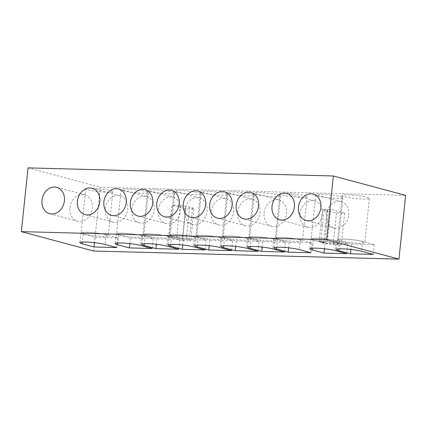 <?xml version="1.0" encoding="UTF-8"?>
<svg xmlns="http://www.w3.org/2000/svg" width="427" height="427" viewBox="0 0 427 427"><rect width="100%" height="100%" fill="white"/><g stroke="black" fill="none" stroke-linecap="round" stroke-linejoin="round"><path stroke-width="0.32" stroke-dasharray="2.13 1.6" d="M83.495 234.033A13.648 1.521 -174 0 0 98.632 236.206A13.648 1.521 -174 0 0 108.261 235.757A13.648 1.521 -174 0 0 105.885 234.631A13.648 1.521 -174 0 0 90.748 232.459A13.648 1.521 -174 0 0 81.114 232.907A13.648 1.521 -174 0 0 83.495 234.033M88.133 189.892A13.648 1.521 -174 0 0 103.27 192.065A13.648 1.521 -174 0 0 112.899 191.616A13.648 1.521 -174 0 0 110.524 190.49A13.648 1.521 -174 0 0 95.386 188.318A13.648 1.521 -174 0 0 85.758 188.766A13.648 1.521 -174 0 0 88.133 189.892M69.905 207.698A13.648 11.097 105 0 1 84.637 194.813A13.648 11.097 105 0 1 92.296 208.296A13.648 11.097 105 0 1 77.57 221.175A13.648 11.097 105 0 1 69.905 207.698M118.909 234.973A13.648 1.521 -174 0 0 134.046 237.145A13.648 1.521 -174 0 0 143.68 236.697A13.648 1.521 -174 0 0 141.3 235.571A13.648 1.521 -174 0 0 126.168 233.398A13.648 1.521 -174 0 0 116.534 233.847A13.648 1.521 -174 0 0 118.909 234.973M123.552 190.837A13.648 1.521 -174 0 0 138.684 193.004A13.648 1.521 -174 0 0 148.318 192.561A13.648 1.521 -174 0 0 145.943 191.429A13.648 1.521 -174 0 0 130.806 189.257A13.648 1.521 -174 0 0 121.172 189.705A13.648 1.521 -174 0 0 123.552 190.837M145.372 235.677A13.648 1.521 -174 0 0 160.509 237.85A13.648 1.521 -174 0 0 170.138 237.401A13.648 1.521 -174 0 0 167.763 236.27A13.648 1.521 -174 0 0 152.626 234.103A13.648 1.521 -174 0 0 142.997 234.546A13.648 1.521 -174 0 0 145.372 235.677M150.01 191.536A13.648 1.521 -174 0 0 165.148 193.709A13.648 1.521 -174 0 0 174.776 193.26A13.648 1.521 -174 0 0 172.401 192.134A13.648 1.521 -174 0 0 157.264 189.962A13.648 1.521 -174 0 0 147.635 190.41A13.648 1.521 -174 0 0 150.01 191.536M171.835 236.382A13.648 1.521 -174 0 0 186.973 238.549A13.648 1.521 -174 0 0 196.601 238.106A13.648 1.521 -174 0 0 194.226 236.974A13.648 1.521 -174 0 0 179.089 234.802A13.648 1.521 -174 0 0 169.455 235.25A13.648 1.521 -174 0 0 171.835 236.382M176.474 192.241A13.648 1.521 -174 0 0 191.611 194.408A13.648 1.521 -174 0 0 201.24 193.965A13.648 1.521 -174 0 0 198.865 192.833A13.648 1.521 -174 0 0 183.727 190.666A13.648 1.521 -174 0 0 174.099 191.109A13.648 1.521 -174 0 0 176.474 192.241M198.293 237.081A13.648 1.521 -174 0 0 213.431 239.253A13.648 1.521 -174 0 0 223.065 238.805A13.648 1.521 -174 0 0 220.684 237.679A13.648 1.521 -174 0 0 205.552 235.507A13.648 1.521 -174 0 0 195.918 235.955A13.648 1.521 -174 0 0 198.293 237.081M202.937 192.94A13.648 1.521 -174 0 0 218.069 195.112A13.648 1.521 -174 0 0 227.703 194.664A13.648 1.521 -174 0 0 225.328 193.538A13.648 1.521 -174 0 0 210.191 191.365A13.648 1.521 -174 0 0 200.557 191.814A13.648 1.521 -174 0 0 202.937 192.94M224.757 237.786A13.648 1.521 -174 0 0 239.894 239.953A13.648 1.521 -174 0 0 249.523 239.51A13.648 1.521 -174 0 0 247.148 238.378A13.648 1.521 -174 0 0 232.01 236.211A13.648 1.521 -174 0 0 222.382 236.654A13.648 1.521 -174 0 0 224.757 237.786M229.395 193.644A13.648 1.521 -174 0 0 244.532 195.817A13.648 1.521 -174 0 0 254.161 195.369A13.648 1.521 -174 0 0 251.786 194.237A13.648 1.521 -174 0 0 236.649 192.07A13.648 1.521 -174 0 0 227.02 192.513A13.648 1.521 -174 0 0 229.395 193.644M251.22 238.485A13.648 1.521 -174 0 0 266.357 240.657A13.648 1.521 -174 0 0 275.986 240.209A13.648 1.521 -174 0 0 273.611 239.083A13.648 1.521 -174 0 0 258.474 236.91A13.648 1.521 -174 0 0 248.84 237.359A13.648 1.521 -174 0 0 251.22 238.485M255.858 194.349A13.648 1.521 -174 0 0 270.996 196.516A13.648 1.521 -174 0 0 280.624 196.073A13.648 1.521 -174 0 0 278.249 194.942A13.648 1.521 -174 0 0 263.112 192.769A13.648 1.521 -174 0 0 253.483 193.217A13.648 1.521 -174 0 0 255.858 194.349M105.325 208.638A13.648 11.097 105 0 1 120.056 195.758A13.648 11.097 105 0 1 127.716 209.235A13.648 11.097 105 0 1 112.984 222.12A13.648 11.097 105 0 1 105.325 208.638M131.788 209.342A13.648 11.097 105 0 1 146.514 196.457A13.648 11.097 105 0 1 154.179 209.935A13.648 11.097 105 0 1 139.448 222.819A13.648 11.097 105 0 1 131.788 209.342M158.246 210.047A13.648 11.097 105 0 1 172.978 197.162A13.648 11.097 105 0 1 180.637 210.639A13.648 11.097 105 0 1 165.911 223.524A13.648 11.097 105 0 1 158.246 210.047M184.71 210.746A13.648 11.097 105 0 1 199.441 197.861A13.648 11.097 105 0 1 207.1 211.344A13.648 11.097 105 0 1 192.369 224.223A13.648 11.097 105 0 1 184.71 210.746M211.173 211.45A13.648 11.097 105 0 1 225.899 198.566A13.648 11.097 105 0 1 233.564 212.043A13.648 11.097 105 0 1 218.832 224.928A13.648 11.097 105 0 1 211.173 211.45M237.631 212.15A13.648 11.097 105 0 1 252.362 199.27A13.648 11.097 105 0 1 260.022 212.747A13.648 11.097 105 0 1 245.295 225.632A13.648 11.097 105 0 1 237.631 212.15M277.678 239.189A13.648 1.521 -174 0 0 292.815 241.362A13.648 1.521 -174 0 0 302.449 240.913A13.648 1.521 -174 0 0 300.069 239.782A13.648 1.521 -174 0 0 284.937 237.615A13.648 1.521 -174 0 0 275.303 238.058A13.648 1.521 -174 0 0 277.678 239.189M282.322 195.048A13.648 1.521 -174 0 0 297.454 197.221A13.648 1.521 -174 0 0 307.088 196.772A13.648 1.521 -174 0 0 304.713 195.646A13.648 1.521 -174 0 0 289.575 193.474A13.648 1.521 -174 0 0 279.941 193.922A13.648 1.521 -174 0 0 282.322 195.048M264.094 212.854A13.648 11.097 105 0 1 278.826 199.969A13.648 11.097 105 0 1 286.485 213.447A13.648 11.097 105 0 1 271.753 226.331A13.648 11.097 105 0 1 264.094 212.854M313.503 240.139A13.648 1.521 -174 0 0 328.641 242.312A13.648 1.521 -174 0 0 338.275 241.863A13.648 1.521 -174 0 0 335.894 240.737A13.648 1.521 -174 0 0 320.757 238.565A13.648 1.521 -174 0 0 311.128 239.013A13.648 1.521 -174 0 0 313.503 240.139M318.142 195.998A13.648 1.521 -174 0 0 333.279 198.171A13.648 1.521 -174 0 0 342.913 197.722A13.648 1.521 -174 0 0 340.532 196.596A13.648 1.521 -174 0 0 325.401 194.424A13.648 1.521 -174 0 0 315.767 194.872A13.648 1.521 -174 0 0 318.142 195.998M339.967 240.844A13.648 1.521 -174 0 0 355.104 243.011A13.648 1.521 -174 0 0 364.733 242.568A13.648 1.521 -174 0 0 362.358 241.436A13.648 1.521 -174 0 0 347.22 239.269A13.648 1.521 -174 0 0 337.592 239.712A13.648 1.521 -174 0 0 339.967 240.844M344.605 196.703A13.648 1.521 -174 0 0 359.742 198.87A13.648 1.521 -174 0 0 369.371 198.427A13.648 1.521 -174 0 0 366.996 197.295A13.648 1.521 -174 0 0 351.859 195.128A13.648 1.521 -174 0 0 342.23 195.571A13.648 1.521 -174 0 0 344.605 196.703M322.31 214.397A13.648 11.097 -75 0 0 314.651 200.92A13.648 11.097 -75 0 0 299.919 213.804A13.648 11.097 -75 0 0 307.579 227.281A13.648 11.097 -75 0 0 322.31 214.397M348.774 215.101A13.648 11.097 -75 0 0 341.109 201.624A13.648 11.097 -75 0 0 326.383 214.509A13.648 11.097 -75 0 0 334.042 227.986A13.648 11.097 -75 0 0 348.774 215.101M93.625 251.017L100.324 187.261L405.65 195.363M168.574 237.022L182.532 240.764L190.672 240.983L189.268 239.622L186.369 238.842L182.302 238.736L176.719 237.241L168.574 237.022L171.926 205.147L185.878 208.888L194.023 209.102L192.614 207.741L189.721 206.967L185.649 206.855L180.071 205.36L171.926 205.147M176.719 237.241L180.071 205.36M319.204 241.02L324.787 242.52L320.714 242.408L323.607 243.187L333.156 244.762L341.296 244.981L327.344 241.239L319.204 241.02L322.556 209.145L328.133 210.639L324.066 210.532L326.959 211.306L336.508 212.886L344.648 213.1L330.695 209.358L322.556 209.145M327.344 241.239L330.695 209.358M28.054 167.875L100.324 187.261M182.532 240.764L185.878 208.888M190.672 240.983L194.023 209.102M189.268 239.622L192.614 207.741M186.369 238.842L189.721 206.967M182.302 238.736L185.649 206.855M324.787 242.52L328.133 210.639M320.714 242.408L324.066 210.532M323.607 243.187L326.959 211.306M333.156 244.762L336.508 212.886M341.296 244.981L344.648 213.1M362.56 241.442A13.894 1.548 -174 0 0 347.151 239.232A13.894 1.548 -174 0 0 337.341 239.686A13.894 1.548 -174 0 0 339.764 240.839L351.485 243.982L374.282 244.586L362.56 241.442L361.53 251.252M374.282 244.586L373.251 254.396M351.485 243.982L350.903 249.475M336.097 240.743A13.894 1.548 -174 0 0 320.688 238.533A13.894 1.548 -174 0 0 310.883 238.987A13.894 1.548 -174 0 0 313.301 240.134L325.022 243.278L347.818 243.881L336.097 240.743L335.067 250.548M347.818 243.881L346.788 253.691M325.022 243.278L324.445 248.77M300.272 239.787A13.894 1.548 -174 0 0 284.862 237.577A13.894 1.548 -174 0 0 275.057 238.036A13.894 1.548 -174 0 0 277.475 239.184L289.196 242.328L311.993 242.931L300.272 239.787L299.242 249.598M289.196 242.328L288.62 247.82M311.993 242.931L310.963 252.741M273.814 239.088A13.894 1.548 -174 0 0 258.399 236.878A13.894 1.548 -174 0 0 248.594 237.332A13.894 1.548 -174 0 0 251.017 238.479L262.733 241.623L285.535 242.232L273.814 239.088L272.784 248.898M262.733 241.623L262.157 247.121M285.535 242.232L284.499 252.037M247.35 238.383A13.894 1.548 -174 0 0 231.941 236.174A13.894 1.548 -174 0 0 222.136 236.627A13.894 1.548 -174 0 0 224.554 237.78L236.275 240.924L259.072 241.527L247.35 238.383L246.32 248.194M236.275 240.924L235.699 246.416M259.072 241.527L258.041 251.338M220.887 237.684A13.894 1.548 -174 0 0 205.478 235.474A13.894 1.548 -174 0 0 195.673 235.928A13.894 1.548 -174 0 0 198.091 237.076L209.812 240.22L232.608 240.823L220.887 237.684L219.857 247.489M209.812 240.22L209.235 245.712M232.608 240.823L231.578 250.633M194.429 236.98A13.894 1.548 -174 0 0 179.014 234.77A13.894 1.548 -174 0 0 169.209 235.224A13.894 1.548 -174 0 0 171.633 236.377L183.348 239.52L206.15 240.123L194.429 236.98L193.399 246.79M183.348 239.52L182.772 245.013M206.15 240.123L205.115 249.934M167.966 236.275A13.894 1.548 -174 0 0 152.556 234.071A13.894 1.548 -174 0 0 142.751 234.524A13.894 1.548 -174 0 0 145.169 235.672L156.89 238.816L179.687 239.419L167.966 236.275L166.936 246.085M156.89 238.816L156.314 244.308M179.687 239.419L178.657 249.229M141.502 235.576A13.894 1.548 -174 0 0 126.093 233.366A13.894 1.548 -174 0 0 116.288 233.82A13.894 1.548 -174 0 0 118.706 234.967L130.427 238.111L153.224 238.72L141.502 235.576L140.472 245.386M130.427 238.111L129.851 243.609M153.224 238.72L152.193 248.525M106.088 234.636A13.894 1.548 -174 0 0 90.673 232.427A13.894 1.548 -174 0 0 80.868 232.88A13.894 1.548 -174 0 0 83.292 234.028L95.007 237.172L117.809 237.78L106.088 234.636L105.058 244.441M95.007 237.172L94.431 242.669M117.809 237.78L116.774 247.585M339.764 240.839L338.921 248.877M313.301 240.134L312.457 248.172M277.475 239.184L276.632 247.222M251.017 238.479L250.169 246.518M224.554 237.78L223.711 245.819M198.091 237.076L197.247 245.114M171.633 236.377L170.784 244.409M145.169 235.672L144.326 243.71M118.706 234.967L117.863 243.006M83.292 234.028L82.443 242.066M112.899 191.616L108.261 235.757M84.637 194.813L56.732 187.33M148.318 192.561L143.68 236.697M174.776 193.26L170.138 237.401M201.24 193.965L196.601 238.106M227.703 194.664L223.065 238.805M254.161 195.369L249.523 239.51M280.624 196.073L275.986 240.209M120.056 195.758L92.152 188.27M146.514 196.457L118.61 188.974M172.978 197.162L145.073 189.679M199.441 197.861L171.537 190.378M225.899 198.566L197.995 191.082M252.362 199.27L224.458 191.782M307.088 196.772L302.449 240.913M278.826 199.969L250.921 192.486M342.913 197.722L338.275 241.863M369.371 198.427L364.733 242.568M314.651 200.92L286.747 193.436M341.109 201.624L313.204 194.141M337.341 239.686L336.311 249.496M310.883 238.987L309.853 248.797M334.042 227.986L306.138 220.503M307.579 227.281L279.674 219.798M342.23 195.571L337.592 239.712M315.767 194.872L311.128 239.013M275.057 238.036L274.027 247.841M271.753 226.331L243.849 218.848M279.941 193.922L275.303 238.058M248.594 237.332L247.564 247.142M222.136 236.627L221.101 246.438M195.673 235.928L194.643 245.738M169.209 235.224L168.179 245.034M142.751 234.524L141.716 244.329M116.288 233.82L115.258 243.63M245.295 225.632L217.386 218.144M218.832 224.928L190.928 217.444M192.369 224.223L164.464 216.74M165.911 223.524L138.001 216.041M139.448 222.819L111.543 215.336M112.984 222.12L85.08 214.632M253.483 193.217L248.84 237.359M227.02 192.513L222.382 236.654M200.557 191.814L195.918 235.955M174.099 191.109L169.455 235.25M147.635 190.41L142.997 234.546M121.172 189.705L116.534 233.847M80.868 232.88L79.838 242.691M77.57 221.175L49.665 213.692M85.758 188.766L81.114 232.907"/><path stroke-width="0.64" d="M64.392 200.813A13.648 11.097 -75 0 0 56.732 187.33A13.648 11.097 -75 0 0 42.001 200.215A13.648 11.097 -75 0 0 49.665 213.692A13.648 11.097 -75 0 0 64.392 200.813M99.811 201.752A13.648 11.097 -75 0 0 92.152 188.27A13.648 11.097 -75 0 0 77.42 201.154A13.648 11.097 -75 0 0 85.08 214.632A13.648 11.097 -75 0 0 99.811 201.752M126.275 202.451A13.648 11.097 -75 0 0 118.61 188.974A13.648 11.097 -75 0 0 103.884 201.859A13.648 11.097 -75 0 0 111.543 215.336A13.648 11.097 -75 0 0 126.275 202.451M152.733 203.156A13.648 11.097 -75 0 0 145.073 189.679A13.648 11.097 -75 0 0 130.342 202.563A13.648 11.097 -75 0 0 138.001 216.041A13.648 11.097 -75 0 0 152.733 203.156M179.196 203.855A13.648 11.097 -75 0 0 171.537 190.378A13.648 11.097 -75 0 0 156.805 203.263A13.648 11.097 -75 0 0 164.464 216.74A13.648 11.097 -75 0 0 179.196 203.855M205.659 204.56A13.648 11.097 -75 0 0 197.995 191.082A13.648 11.097 -75 0 0 183.268 203.967A13.648 11.097 -75 0 0 190.928 217.444A13.648 11.097 -75 0 0 205.659 204.56M232.117 205.264A13.648 11.097 -75 0 0 224.458 191.782A13.648 11.097 -75 0 0 209.726 204.666A13.648 11.097 -75 0 0 217.386 218.144A13.648 11.097 -75 0 0 232.117 205.264M258.581 205.963A13.648 11.097 -75 0 0 250.921 192.486A13.648 11.097 -75 0 0 236.19 205.371A13.648 11.097 -75 0 0 243.849 218.848A13.648 11.097 -75 0 0 258.581 205.963M294.406 206.914A13.648 11.097 -75 0 0 286.747 193.436A13.648 11.097 -75 0 0 272.015 206.321A13.648 11.097 -75 0 0 279.674 219.798A13.648 11.097 -75 0 0 294.406 206.914M320.864 207.618A13.648 11.097 -75 0 0 313.204 194.141A13.648 11.097 -75 0 0 298.478 207.026A13.648 11.097 -75 0 0 306.138 220.503A13.648 11.097 -75 0 0 320.864 207.618M398.946 259.125L405.65 195.363L333.375 175.983L28.054 167.875L21.35 231.637L93.625 251.017L398.946 259.125L326.676 239.739L333.375 175.983M326.676 239.739L21.35 231.637M93.977 246.982L116.774 247.585L105.058 244.441A13.894 1.548 -174 0 0 89.643 242.237A13.894 1.548 -174 0 0 79.838 242.691A13.894 1.548 -174 0 0 82.256 243.838L93.977 246.982L94.431 242.669M129.397 247.922L152.193 248.525L140.472 245.386A13.894 1.548 -174 0 0 125.063 243.176A13.894 1.548 -174 0 0 115.258 243.63A13.894 1.548 -174 0 0 117.676 244.778L129.397 247.922L129.851 243.609M155.86 248.626L178.657 249.229L166.936 246.085A13.894 1.548 -174 0 0 151.526 243.876A13.894 1.548 -174 0 0 141.716 244.329A13.894 1.548 -174 0 0 144.139 245.482L155.86 248.626L156.314 244.308M182.318 249.325L205.115 249.934L193.399 246.79A13.894 1.548 -174 0 0 177.984 244.58A13.894 1.548 -174 0 0 168.179 245.034A13.894 1.548 -174 0 0 170.597 246.182L182.318 249.325L182.772 245.013M208.782 250.03L231.578 250.633L219.857 247.489A13.894 1.548 -174 0 0 204.448 245.279A13.894 1.548 -174 0 0 194.643 245.738A13.894 1.548 -174 0 0 197.06 246.886L208.782 250.03L209.235 245.712M235.245 250.729L258.041 251.338L246.32 248.194A13.894 1.548 -174 0 0 230.911 245.984A13.894 1.548 -174 0 0 221.101 246.438A13.894 1.548 -174 0 0 223.524 247.591L235.245 250.729L235.699 246.416M261.703 251.434L284.499 252.037L272.784 248.898A13.894 1.548 -174 0 0 257.369 246.689A13.894 1.548 -174 0 0 247.564 247.142A13.894 1.548 -174 0 0 249.982 248.29L261.703 251.434L262.157 247.121M288.166 252.138L310.963 252.741L299.242 249.598A13.894 1.548 -174 0 0 283.832 247.388A13.894 1.548 -174 0 0 274.027 247.841A13.894 1.548 -174 0 0 276.445 248.994L288.166 252.138L288.62 247.82M312.27 249.944L323.992 253.088L346.788 253.691L335.067 250.548A13.894 1.548 -174 0 0 319.658 248.338A13.894 1.548 -174 0 0 309.853 248.797A13.894 1.548 -174 0 0 312.27 249.944L312.457 248.172M338.734 250.649L350.45 253.787L373.251 254.396L361.53 251.252A13.894 1.548 -174 0 0 346.121 249.042A13.894 1.548 -174 0 0 336.311 249.496A13.894 1.548 -174 0 0 338.734 250.649L338.921 248.877M350.903 249.475L350.45 253.787M324.445 248.77L323.992 253.088M276.632 247.222L276.445 248.994M250.169 246.518L249.982 248.29M223.711 245.819L223.524 247.591M197.247 245.114L197.06 246.886M170.784 244.409L170.597 246.182M144.326 243.71L144.139 245.482M117.863 243.006L117.676 244.778M82.443 242.066L82.256 243.838"/></g></svg>
